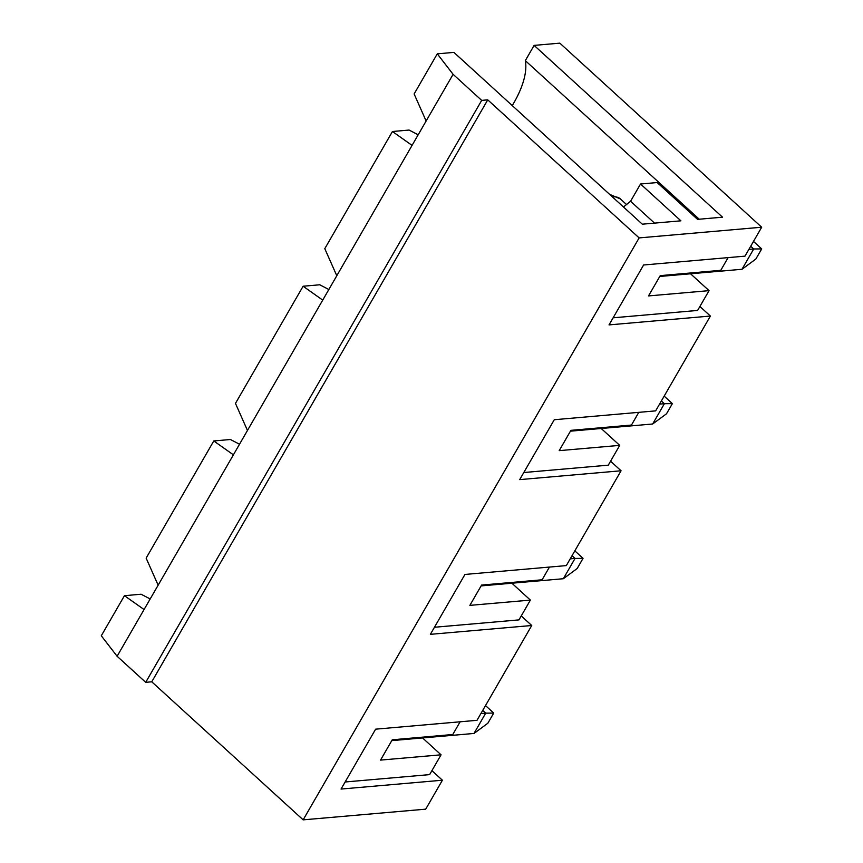 <?xml version="1.0" encoding="UTF-8"?>
<svg xmlns="http://www.w3.org/2000/svg" width="863" height="863" viewBox="0 0 863 863"><rect width="100%" height="100%" fill="white"/><g stroke="black" fill="none" stroke-linecap="round" stroke-linejoin="round"><path stroke-width="1.29" d="M748.879 249.396L753.712 248.976L750.702 246.235M659.764 276.462L741.986 269.278L755.848 259.051L761.705 248.9L753.712 248.976L741.986 269.278M753.496 241.413L761.705 248.9M480.885 713.572L485.718 713.151L482.719 710.411M391.78 740.627L474.003 733.453L487.854 723.226L493.712 713.075L485.718 713.151L474.003 733.453M485.502 705.578L493.712 713.075M570.216 558.846L575.049 558.426L572.05 555.686M481.101 585.901L563.334 578.728L577.185 568.501L583.043 558.35L575.049 558.426L563.334 578.728M574.834 550.853L583.043 558.35M659.548 404.121L664.381 403.701L661.371 400.961M570.432 431.176L652.655 424.003L666.516 413.776L672.374 403.625L664.381 403.701L652.655 424.003M664.165 396.139L672.374 403.625M328.846 289.515L319.752 284.779L303.107 286.236L235.47 403.399L247.465 430.464L336.797 275.739L324.79 248.673L392.438 131.51L412.061 145.383L426.128 121.014L414.121 93.948L437.282 53.84L453.916 52.395L642.32 224.186L680.896 220.82L640.529 184.002L657.175 182.557L697.541 219.364L722.514 217.185L534.111 45.394L559.839 43.15L761.684 227.217L744.985 256.149L643.604 264.995L609.03 324.898L710.4 316.052L655.653 410.874L554.283 419.72L519.699 479.623L621.069 470.777L566.322 565.599L464.952 574.445L430.367 634.337L531.737 625.502L476.991 720.325L375.621 729.17L341.036 789.062L442.406 780.217L425.707 809.16L303.15 819.85L151.759 681.802L145.707 682.331L117.109 656.258L101.295 635.783L124.445 595.686L144.067 609.548L158.145 585.19L146.138 558.124L213.776 440.961L233.398 454.833L247.465 430.464M303.107 286.236L322.73 300.108M761.684 227.217L639.127 237.908L487.746 99.86L481.683 100.388L145.707 682.331M481.683 100.388L453.097 74.315L426.128 121.014M412.061 145.383L336.797 275.739M233.398 454.833L158.145 585.19M144.067 609.548L117.109 656.258M418.177 134.79L409.084 130.054L392.438 131.51M239.515 444.229L230.421 439.504L213.776 440.961M150.184 598.954L141.09 594.229L124.445 595.686M512.255 105.588A76.904 34.552 132.4 0 0 525.319 60.626L534.111 45.394M639.127 237.908L303.15 819.85M453.097 74.315L437.282 53.84M699.904 306.484L710.4 316.052M621.069 470.777L610.573 461.209M531.737 625.502L521.241 615.934M442.406 780.217L431.91 770.648M699.246 219.213L525.319 60.626M345.124 781.986L429.623 774.618L441.058 754.812L380.54 760.098L392.255 739.796L452.784 734.51L460.119 721.792M441.058 754.812L422.557 737.941M623.464 206.991L630.562 201.262L640.529 184.002M487.746 99.86L151.759 681.802M728.113 257.616L720.767 270.335L660.249 275.621L648.523 295.923L709.052 290.648L690.54 273.776M630.562 201.262L654.532 223.118M709.052 290.648L697.617 310.443L613.108 317.811M511.888 583.215L530.389 600.098L469.871 605.373L481.586 585.071L542.115 579.785L549.451 567.067M530.389 600.098L518.954 619.893L434.456 627.261M601.22 428.501L619.72 445.373L559.192 450.648L570.918 430.346L631.446 425.06L638.782 412.341M619.72 445.373L608.286 465.168L523.787 472.536M626.516 204.52L620.389 198.932A35.674 16.03 132.4 0 0 612.396 196.904M620.389 198.932L609.558 194.315"/></g></svg>

